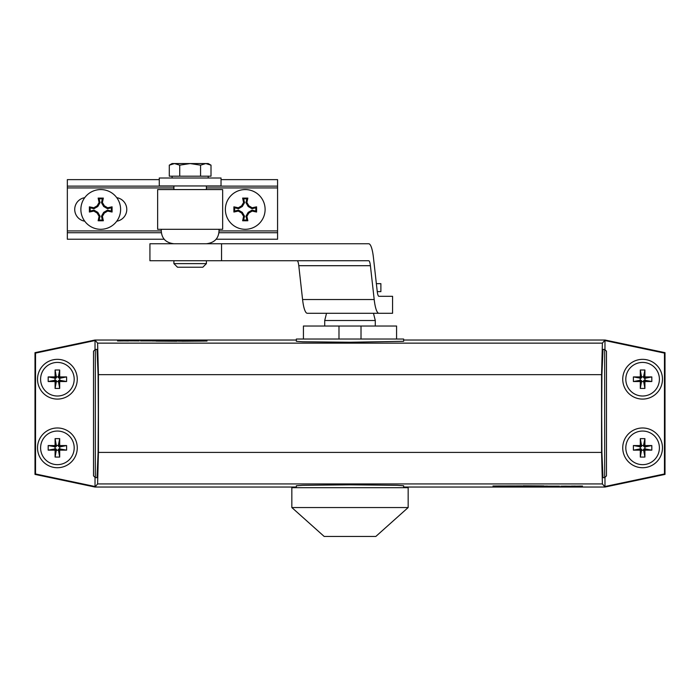 <?xml version="1.0" encoding="UTF-8"?>
<svg xmlns="http://www.w3.org/2000/svg" width="700" height="700" viewBox="0 0 700 700"><rect width="100%" height="100%" fill="white"/><g stroke="black" fill="none" stroke-linecap="round" stroke-linejoin="round"><path stroke-width="1.05" d="M350 339.027L403.646 339.027L403.646 341.311L350 342.248L302.671 341.757L296.354 341.311L296.354 339.027L350 339.027M296.354 487.681L296.354 485.756L302.671 485.31L350 484.82L397.329 485.31L403.646 485.756L403.646 487.681M37.529 379.216A19.871 19.871 0 0 0 57.4 399.088A19.871 19.871 0 0 0 77.263 379.216A19.871 19.871 0 0 0 57.4 359.345A19.871 19.871 0 0 0 37.529 379.216M37.529 447.851A19.871 19.871 0 0 0 57.4 467.722A19.871 19.871 0 0 0 77.263 447.851A19.871 19.871 0 0 0 57.4 427.98A19.871 19.871 0 0 0 37.529 447.851M622.738 379.216A19.871 19.871 0 0 0 642.6 399.088A19.871 19.871 0 0 0 662.471 379.216A19.871 19.871 0 0 0 642.6 359.345A19.871 19.871 0 0 0 622.738 379.216M622.738 447.851A19.871 19.871 0 0 0 642.6 467.722A19.871 19.871 0 0 0 662.471 447.851A19.871 19.871 0 0 0 642.6 427.98A19.871 19.871 0 0 0 622.738 447.851M602.98 477.654L601.904 452.436L601.685 413.534L601.904 374.631L602.98 349.414M97.02 349.414L98.096 374.631L98.315 413.534L98.096 452.436L97.02 477.654M93.52 413.534L93.52 351.216L95.322 349.414L95.322 477.654L93.52 475.843L93.52 413.534M606.48 351.216L606.48 475.843L604.678 477.654L604.678 349.414L606.48 351.216M536.121 486.062L533.776 486.097M602.394 483.927L97.606 483.927L98.429 452.401L601.571 452.401L602.394 483.927L605.036 487.043L665 474.399L665 352.66L605.036 340.025L403.646 340.025M97.606 483.927L94.964 487.043L296.354 487.043M403.646 487.043L605.036 487.043M522.891 486.194L513.03 486.194M559.492 486.15L548.756 486.15M560.796 486.194L566.064 486.124M543.918 485.931L523.058 485.817L543.918 485.931M492.975 486.001L507.115 486.036M535.859 486.404L517.624 486.343M522.104 485.931L495.635 485.984M540.628 486.377L547.61 486.281M532.928 486.062L524.37 486.238L532.928 486.062M575.733 486.185L582.47 486.062L575.733 486.185M151.961 340.97L166.224 341.005M601.571 452.401L601.571 374.658L98.429 374.658L97.606 343.14L94.964 340.025L35 352.66L35 474.399L94.964 487.043M97.606 343.14L602.394 343.14L605.036 340.025M296.354 340.025L94.964 340.025M186.926 340.909L184.572 340.882M140.508 340.918L151.244 340.918M139.151 340.909L136.806 340.882M156.082 341.127L176.942 341.25L156.082 341.127M207.025 341.066L192.885 341.031M164.141 340.664L194.373 340.611L164.124 340.541M182.271 341.241L204.365 341.084M159.373 340.681L152.39 340.777M166.933 340.865L175.63 340.83L167.396 340.935M124.268 340.874L117.53 340.97L124.268 340.874M95.025 477.627L95.025 486.517L35.534 473.97L35.534 353.098L95.025 340.55L95.025 349.44M35.534 353.098L35 352.66M35.534 473.97L35 474.399M604.975 477.627L604.975 486.517L664.466 473.97L665 474.399M664.466 473.97L664.466 353.098L665 352.66M664.466 353.098L604.975 340.55L604.975 349.44M98.429 374.658L98.429 452.401M602.394 343.14L601.571 374.658M361.016 339.027L361.016 326.025L338.984 326.025L338.984 339.027L338.984 326.025L303.424 326.025L303.424 339.027M361.016 326.025L396.576 326.025L396.576 339.027M184.572 340.874L186.97 340.874M177.109 340.874L186.961 340.926M147.411 340.865L142.975 340.926M148.785 340.926L147.411 340.9M136.806 340.874L139.204 340.874M129.343 340.874L139.195 340.926M156.082 341.092L176.942 341.215M193.349 340.944L207.025 341.023L199.588 340.637L187.442 340.751M164.124 340.506L182.376 340.725M182.376 340.69L194.373 340.576M177.896 341.136L182.271 341.206M147.044 340.743L152.39 340.743M175.63 340.97L167.072 340.97M173.232 340.865L167.396 340.882L173.232 340.935M117.53 340.97L123.069 340.944M123.069 340.909L128.599 340.97M552.589 486.202L557.025 486.141M551.215 486.141L552.589 486.168M570.657 486.194L566.064 486.15M543.918 485.975L523.058 485.852M512.558 486.316L506.651 486.124M517.624 486.377L505.627 486.491M552.956 486.325L547.61 486.325M533.067 486.202L526.767 486.202L532.604 486.15M532.928 486.097L524.37 486.097M548.039 486.097L545.694 486.062M545.694 486.097L544.031 486.159M544.005 486.202L542.019 486.062M542.019 486.097L539.796 486.062M539.796 486.097L537.81 486.159M537.784 486.202L536.121 486.097M582.47 486.097L579.574 486.062M579.574 486.097L576.931 486.115M576.931 486.159L574.298 486.062M574.298 486.097L571.401 486.097M373.476 313.285L375.287 320.512L324.713 320.512L324.713 326.025M206.404 263.62L202.799 267.234L177.511 267.234L173.898 263.62L206.404 263.62L206.404 260.733M182.796 260.733L149.931 260.733L149.931 243.749L221.55 243.749L221.55 260.733L182.796 260.733M221.55 243.749L368.699 243.749A26.547 5.407 90 0 1 373.433 257.512L377.221 291.349A9.572 1.951 -90 0 0 378.928 296.31L392.569 296.31L392.569 313.285L307.309 313.285A26.547 5.407 -90 0 1 302.575 299.53L298.786 265.694A9.572 1.951 90 0 0 297.08 260.733M378.928 313.285A26.547 5.407 -90 0 1 374.194 299.53L370.405 265.694A9.572 1.951 90 0 0 368.699 260.733L221.55 260.733M222.661 189.569L157.64 189.569L157.64 229.303L222.661 229.303L222.661 189.569M116.76 221.2A11.917 11.917 0 0 0 116.76 197.671M206.404 186.13L277.576 186.13L277.576 179.629L221.034 179.629M159.268 179.629L67.34 179.629L67.34 186.13L173.898 186.13M67.34 186.13L67.34 187.941L173.898 187.941M206.404 187.941L277.576 187.941L277.576 186.13M277.576 187.941L277.576 239.234L216.143 239.234M161.263 232.733L67.34 232.733L67.34 187.941M84.735 197.671A11.917 11.917 0 0 0 84.735 221.2M219.048 232.733L277.576 232.733M67.34 232.733L67.34 239.234L164.159 239.234M200.576 176.199L200.576 165.165L190.155 163.555L174.51 163.555L179.725 165.165L190.155 163.555L205.791 163.555L211.006 165.165L211.006 176.199L169.295 176.199L169.295 165.165L174.51 163.555L172.086 163.555L169.295 165.165M208.215 163.555L205.791 163.555L211.006 165.165L208.215 163.555M200.576 165.165L205.791 163.555M179.725 176.199L179.725 165.165M159.268 178.001L221.034 178.001L221.034 185.955L159.268 185.955L159.268 178.001M376.364 283.666L380.887 283.666L380.887 291.611L377.256 291.611M291.839 507.544L324.17 536.445L375.83 536.445L408.161 507.544L408.161 487.681L291.839 487.681L291.839 507.544L408.161 507.544M40.6 379.216A16.8 16.8 0 0 1 57.4 362.416A16.8 16.8 0 0 1 74.191 379.216A16.8 16.8 0 0 1 57.4 396.016A16.8 16.8 0 0 1 40.6 379.216M66.605 376.915L59.78 378.28L59.054 378.28L60.428 376.915A0.726 0.726 0 0 1 59.701 376.189L59.701 370.002L55.09 370.002L55.09 376.189A0.726 0.726 0 0 1 54.373 376.915L48.186 376.915L48.186 381.517L54.373 381.517A0.726 0.726 0 0 1 55.09 382.244L55.09 388.43L59.701 388.43L59.701 382.244A0.726 0.726 0 0 1 60.428 381.517L66.605 381.517L66.605 376.915L60.428 376.915M59.701 388.43L58.328 380.87L59.054 380.144L60.428 381.517M59.054 380.144L66.605 381.517M58.328 380.87L59.701 382.244M48.186 381.517L55.738 380.144L56.464 380.87L55.09 382.244M56.464 380.87L55.09 388.43M55.738 380.144L54.373 381.517M55.09 370.002L56.464 377.554L55.738 378.28L54.373 376.915M55.738 378.28L48.186 376.915M56.464 377.554L55.09 376.189M59.78 378.28L59.78 380.144M55.011 380.144L55.011 378.28M58.328 381.596L56.464 381.596M59.054 378.28L58.328 376.836L59.701 370.002M56.464 376.836L58.328 376.836M58.328 377.554L59.701 376.189M40.6 447.851A16.8 16.8 0 0 1 57.4 431.051A16.8 16.8 0 0 1 74.191 447.851A16.8 16.8 0 0 1 57.4 464.651A16.8 16.8 0 0 1 40.6 447.851M66.605 445.55L59.78 446.915L59.054 446.915L60.428 445.55A0.726 0.726 0 0 1 59.701 444.824L59.701 438.637L55.09 438.637L55.09 444.824A0.726 0.726 0 0 1 54.373 445.55L48.186 445.55L48.186 450.153L54.373 450.153A0.726 0.726 0 0 1 55.09 450.879L55.09 457.065L59.701 457.065L59.701 450.879A0.726 0.726 0 0 1 60.428 450.153L66.605 450.153L66.605 445.55L60.428 445.55M59.701 457.065L58.328 449.505L59.054 448.779L60.428 450.153M59.054 448.779L66.605 450.153M58.328 449.505L59.701 450.879M48.186 450.153L55.738 448.779L56.464 449.505L55.09 450.879M56.464 449.505L55.09 457.065M55.738 448.779L54.373 450.153M55.09 438.637L56.464 446.197L55.738 446.915L54.373 445.55M55.738 446.915L48.186 445.55M56.464 446.197L55.09 444.824M59.78 446.915L59.78 448.779M55.011 448.779L55.011 446.915M58.328 450.231L56.464 450.231M59.054 446.915L58.328 445.471L59.701 438.637M56.464 445.471L58.328 445.471M58.328 446.197L59.701 444.824M625.809 379.216A16.8 16.8 0 0 1 642.6 362.416A16.8 16.8 0 0 1 659.4 379.216A16.8 16.8 0 0 1 642.6 396.016A16.8 16.8 0 0 1 625.809 379.216M651.814 376.915L644.989 378.28L644.262 378.28L645.628 376.915A0.726 0.726 0 0 1 644.91 376.189L644.91 370.002L640.299 370.002L640.299 376.189A0.726 0.726 0 0 1 639.572 376.915L633.395 376.915L633.395 381.517L639.572 381.517A0.726 0.726 0 0 1 640.299 382.244L640.299 388.43L644.91 388.43L644.91 382.244A0.726 0.726 0 0 1 645.628 381.517L651.814 381.517L651.814 376.915L645.628 376.915M644.91 388.43L643.536 380.87L644.262 380.144L645.628 381.517M644.262 380.144L651.814 381.517M643.536 380.87L644.91 382.244M633.395 381.517L640.946 380.144L641.673 380.87L640.299 382.244M641.673 380.87L640.299 388.43M640.946 380.144L639.572 381.517M640.299 370.002L641.673 377.554L640.946 378.28L639.572 376.915M640.946 378.28L633.395 376.915M641.673 377.554L640.299 376.189M644.989 378.28L644.989 380.144M640.22 380.144L640.22 378.28M643.536 381.596L641.673 381.596M644.262 378.28L643.536 376.836L644.91 370.002M641.673 376.836L643.536 376.836M643.536 377.554L644.91 376.189M625.809 447.851A16.8 16.8 0 0 1 642.6 431.051A16.8 16.8 0 0 1 659.4 447.851A16.8 16.8 0 0 1 642.6 464.651A16.8 16.8 0 0 1 625.809 447.851M651.814 445.55L644.989 446.915L644.262 446.915L645.628 445.55A0.726 0.726 0 0 1 644.91 444.824L644.91 438.637L640.299 438.637L640.299 444.824A0.726 0.726 0 0 1 639.572 445.55L633.395 445.55L633.395 450.153L639.572 450.153A0.726 0.726 0 0 1 640.299 450.879L640.299 457.065L644.91 457.065L644.91 450.879A0.726 0.726 0 0 1 645.628 450.153L651.814 450.153L651.814 445.55L645.628 445.55M644.91 457.065L643.536 449.505L644.262 448.779L645.628 450.153M644.262 448.779L651.814 450.153M643.536 449.505L644.91 450.879M633.395 450.153L640.946 448.779L641.673 449.505L640.299 450.879M641.673 449.505L640.299 457.065M640.946 448.779L639.572 450.153M640.299 438.637L641.673 446.197L640.946 446.915L639.572 445.55M640.946 446.915L633.395 445.55M641.673 446.197L640.299 444.824M644.989 446.915L644.989 448.779M640.22 448.779L640.22 446.915M643.536 450.231L641.673 450.231M644.262 446.915L643.536 445.471L644.91 438.637M641.673 445.471L643.536 445.471M643.536 446.197L644.91 444.824M100.748 189.569A19.871 19.871 0 0 0 80.876 209.431A19.871 19.871 0 0 0 100.748 229.303A19.871 19.871 0 0 0 120.61 209.431A19.871 19.871 0 0 0 100.748 189.569M98.149 220.763A31.482 3.29 -0 0 0 100.748 220.78A31.482 3.29 -0 0 0 103.346 220.763A32.331 3.377 -104 0 0 102.392 216.352A32.471 3.395 -60 0 0 104.353 213.036A32.471 3.395 -30 0 0 107.669 211.076A32.331 3.377 14 0 0 112.079 212.03A31.482 3.29 -90 0 0 112.079 206.832A32.331 3.377 166 0 0 107.669 207.786A32.471 3.395 -150 0 0 104.353 205.826A32.471 3.395 -120 0 0 102.392 202.51A32.331 3.377 -76 0 0 103.346 198.1A31.482 3.29 180 0 0 100.748 198.091A31.482 3.29 180 0 0 98.149 198.1A32.331 3.377 76 0 0 99.103 202.51A32.471 3.395 120 0 0 97.142 205.826A32.471 3.395 150 0 0 93.826 207.786A32.331 3.377 -166 0 0 89.407 206.832A31.482 3.29 90 0 0 89.407 212.03A32.331 3.377 -14 0 0 93.826 211.076A32.471 3.395 30 0 0 97.142 213.036A32.471 3.395 60 0 0 99.103 216.352A32.331 3.377 104 0 0 98.149 220.763L99.094 220.028L100.047 216.221L99.103 216.352M100.047 216.221L97.816 212.362L93.957 210.131L90.151 211.085L90.151 207.786L93.957 208.731L97.816 206.5L100.047 202.641L99.103 202.51M100.047 202.641L99.094 198.844L98.149 198.1M99.094 198.844L102.392 198.844L103.346 198.1M102.392 198.844L101.447 202.641L102.392 202.51M101.447 202.641L103.679 206.5L104.353 205.826M103.679 206.5L107.538 208.731L107.669 207.786M107.538 208.731L111.335 207.786L112.079 206.832M111.335 207.786L111.335 211.085L112.079 212.03M111.335 211.085L107.538 210.131L107.669 211.076M107.538 210.131L103.679 212.362L104.353 213.036M103.679 212.362L101.447 216.221L102.392 216.352M101.447 216.221L102.392 220.028L103.346 220.763M102.392 220.028L99.094 220.028M97.816 212.362L97.142 213.036M93.957 210.131L93.826 211.076M90.151 211.085L89.407 212.03M90.151 207.786L89.407 206.832M93.957 208.731L93.826 207.786M97.816 206.5L97.142 205.826M245.245 189.569A19.871 19.871 0 0 0 225.374 209.431A19.871 19.871 0 0 0 245.245 229.303A19.871 19.871 0 0 0 265.108 209.431A19.871 19.871 0 0 0 245.245 189.569M242.638 220.763A31.482 3.29 0 0 0 245.245 220.78A31.482 3.29 0 0 0 247.844 220.763A32.331 3.377 -104 0 0 246.89 216.352A32.471 3.395 -60 0 0 248.85 213.036A32.471 3.395 -30 0 0 252.166 211.076A32.331 3.377 14 0 0 256.576 212.03A31.482 3.29 -90 0 0 256.576 206.832A32.331 3.377 166 0 0 252.166 207.786A32.471 3.395 -150 0 0 248.85 205.826A32.471 3.395 -120 0 0 246.89 202.51A32.331 3.377 -76 0 0 247.844 198.1A31.482 3.29 180 0 0 245.245 198.091A31.482 3.29 180 0 0 242.638 198.1A32.331 3.377 76 0 0 243.591 202.51A32.471 3.395 120 0 0 241.631 205.826A32.471 3.395 150 0 0 238.315 207.786A32.331 3.377 -166 0 0 233.905 206.832A31.482 3.29 90 0 0 233.905 212.03A32.331 3.377 -14 0 0 238.315 211.076A32.471 3.395 30 0 0 241.631 213.036A32.471 3.395 60 0 0 243.591 216.352A32.331 3.377 104 0 0 242.638 220.763L243.591 220.028L244.545 216.221L243.591 216.352M244.545 216.221L242.314 212.362L238.446 210.131L234.649 211.085L234.649 207.786L238.446 208.731L242.314 206.5L244.545 202.641L243.591 202.51M244.545 202.641L243.591 198.844L242.638 198.1M243.591 198.844L246.89 198.844L247.844 198.1M246.89 198.844L245.936 202.641L246.89 202.51M245.936 202.641L248.168 206.5L248.85 205.826M248.168 206.5L252.035 208.731L252.166 207.786M252.035 208.731L255.832 207.786L256.576 206.832M255.832 207.786L255.832 211.085L256.576 212.03M255.832 211.085L252.035 210.131L252.166 211.076M252.035 210.131L248.168 212.362L248.85 213.036M248.168 212.362L245.936 216.221L246.89 216.352M245.936 216.221L246.89 220.028L247.844 220.763M246.89 220.028L243.591 220.028M242.314 212.362L241.631 213.036M238.446 210.131L238.315 211.076M234.649 211.085L233.905 212.03M234.649 207.786L233.905 206.832M238.446 208.731L238.315 207.786M242.314 206.5L241.631 205.826M370.405 265.694L298.786 265.694M374.194 299.53L302.575 299.53M67.34 230.93L161.14 230.93M219.161 230.93L277.576 230.93M604.678 349.414L602.648 349.414M97.353 349.414L95.322 349.414M604.678 477.654L602.648 477.654M97.353 477.654L95.322 477.654M375.287 320.512L375.287 326.025M326.524 313.285L324.713 320.512M206.404 189.569L206.404 185.955M219.048 229.303C219.17 237.904 214.952 242.725 206.404 243.749M173.898 263.62L173.898 260.733M161.254 229.303C161.131 237.904 165.349 242.725 173.898 243.749M173.898 189.569L173.898 185.955M208.215 178.001L208.215 176.199M172.086 178.001L172.086 176.199"/></g></svg>
